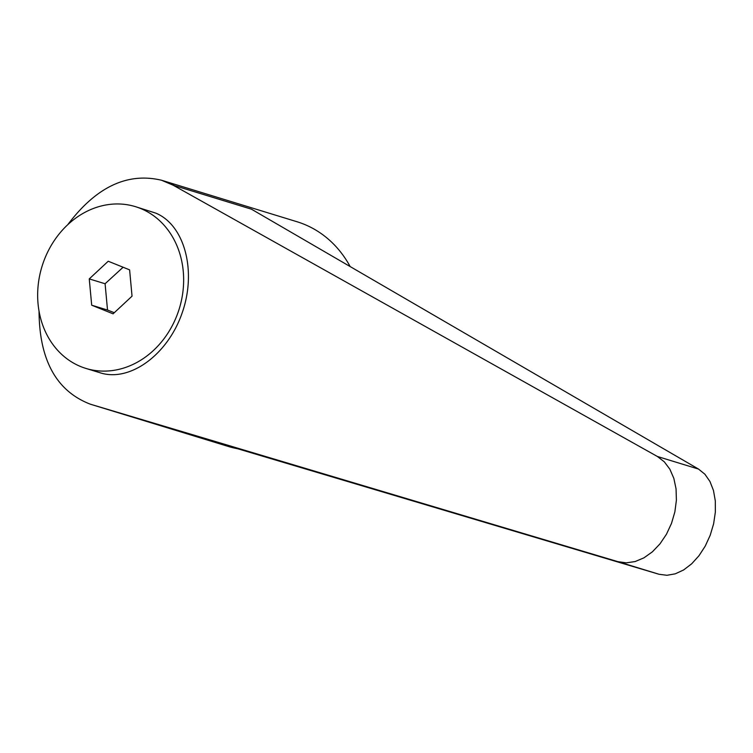 <?xml version="1.0" encoding="UTF-8"?>
<svg xmlns="http://www.w3.org/2000/svg" width="753" height="753" viewBox="0 0 753 753"><rect width="100%" height="100%" fill="white"/><g stroke="black" fill="none" stroke-linecap="round" stroke-linejoin="round"><path stroke-width="1.13" d="M350.154 266.562A117.487 99.744 -73 0 0 297.04 221.749L161.594 180.259C127.417 172.126 96.139 186.942 67.761 224.695M39.043 311.243C39.363 360.207 56.484 391.202 90.426 404.22L617.827 561.644L626.298 562.839L635.146 561.55L643.975 557.822L652.39 551.827L659.995 543.845L666.461 534.235L671.488 523.42L674.857 511.908L676.401 500.208L676.053 488.857L673.841 478.362L669.859 469.204L664.278 461.796L657.36 456.469L173.19 185.219L161.594 180.259M171.411 183.591L173.736 184.381L171.411 183.591M140.397 208.412A84.59 71.817 -73 0 0 135.427 206.651A84.59 71.817 -73 0 0 42.94 263.55A84.59 71.817 -73 0 0 80.91 366.655A84.59 71.817 -73 0 0 85.87 368.415A84.59 71.817 -73 0 0 178.367 311.516A84.59 71.817 -73 0 0 140.397 208.412M85.87 368.415L100.394 372.867C130.137 382.279 167.966 354.475 182.226 312.702C196.872 271.071 184.636 225.034 155.758 213.118L135.427 206.651M114.296 312.702L107.519 310.048L105.091 283.749L123.116 267.24M173.19 185.219L251.502 209.212L698.558 469.091L704.912 474.239L709.957 481.487L713.477 490.504L715.303 500.877L715.35 512.144L713.628 523.787L710.201 535.279L705.232 546.113L698.953 555.78L691.63 563.846L683.611 569.965L675.253 573.833L666.932 575.292L659.026 574.266L169.143 428.335L90.831 404.342M90.426 404.22L228.206 446.425A117.487 99.744 -73 0 0 237.628 448.732M89.259 278.902L108.225 261.235L129.61 269.866L132.039 296.164L113.082 313.832L91.697 305.2L89.259 278.902L105.091 283.749M91.697 305.2L107.519 310.048M659.026 574.266L617.827 561.644M698.558 469.091L657.36 456.469"/></g></svg>

